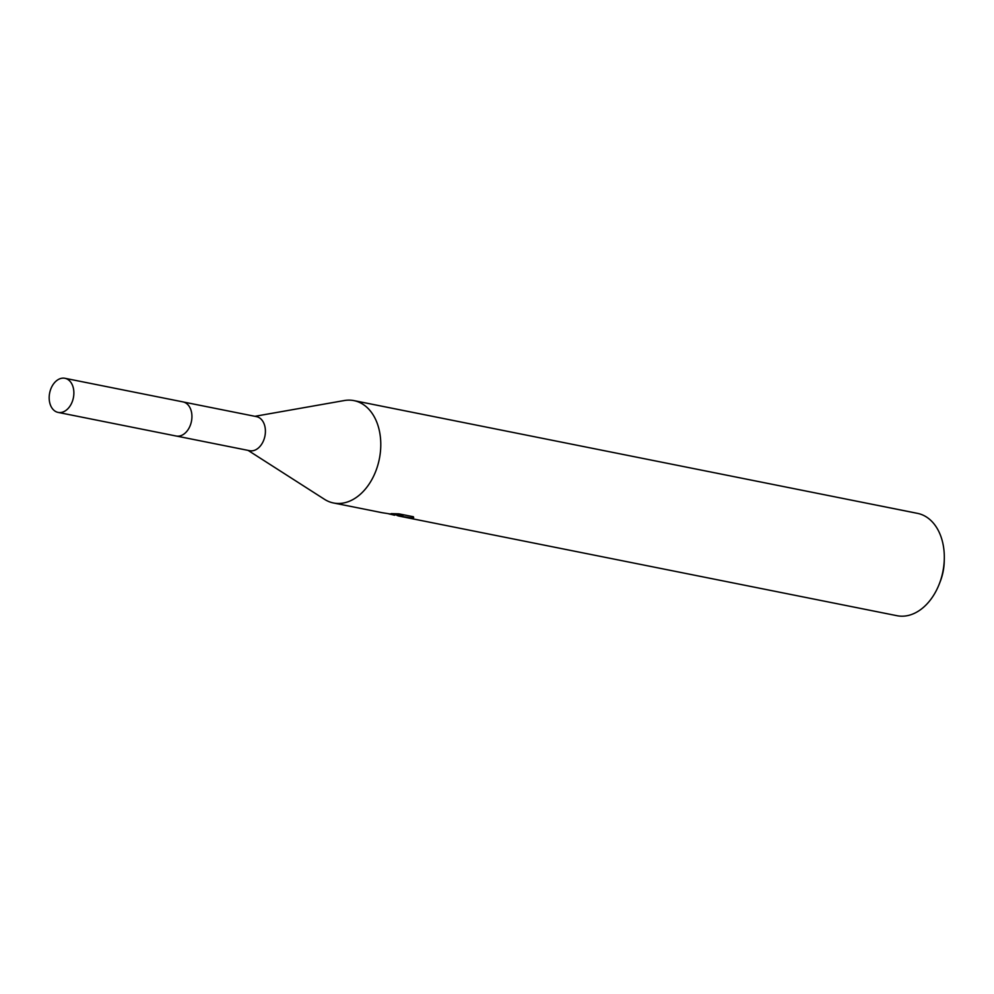 <?xml version="1.0" encoding="UTF-8"?>
<svg xmlns="http://www.w3.org/2000/svg" width="994" height="994" viewBox="0 0 994 994"><rect width="100%" height="100%" fill="white"/><g stroke="black" fill="none" stroke-linecap="round" stroke-linejoin="round"><path stroke-width="1.49" d="M249.531 450.68A17.383 12.09 -78.7 0 0 249.668 450.704A17.383 12.09 -78.7 0 0 264.913 436.142A17.383 12.09 -78.7 0 0 256.638 416.66A17.383 12.09 -78.7 0 0 256.489 416.623A17.383 12.09 -78.7 0 0 256.34 416.598M248.09 450.394L324.516 499.323A52.197 36.318 -78.7 0 0 333.065 502.889A52.197 36.318 -78.7 0 0 333.499 502.976A52.197 36.318 -78.7 0 0 379.286 459.24A52.197 36.318 -78.7 0 0 354.411 400.719A52.197 36.318 -78.7 0 0 353.976 400.619A52.197 36.318 -78.7 0 0 344.284 400.545L254.911 416.312M394.32 515.14L388.791 513.861M896.588 615.621A52.197 36.318 -78.7 0 0 897.023 615.708A52.197 36.318 -78.7 0 0 939.243 584.074A52.197 36.318 -78.7 0 0 944.3 558.814A52.197 36.318 -78.7 0 0 917.934 513.451A52.197 36.318 -78.7 0 0 917.499 513.364A52.197 36.318 -78.7 0 0 917.064 513.277M381.808 512.643L402.881 515.973L391.127 513.612L398.892 513.848L413.38 516.743L413.703 517.551L413.032 518.16L397.165 515.6M939.243 584.074L940.2 581.639A41.748 29.062 -78.7 0 0 944.238 561.424L944.3 558.814M403.142 514.693L402.881 515.973M413.33 516.731L413.044 518.147M49.7 392.767A17.395 12.102 -78.7 0 0 58.112 412.411A17.395 12.102 -78.7 0 0 73.357 397.923A17.395 12.102 -78.7 0 0 64.945 378.292A17.395 12.102 -78.7 0 0 49.7 392.767M58.112 412.411L176.162 436.018A17.395 12.102 -78.7 0 0 191.407 421.543A17.395 12.102 -78.7 0 0 182.983 401.899L64.945 378.292M176.696 436.105L249.668 450.704M393.226 514.929L394.705 515.227M333.499 502.976L382.255 512.73M398.557 515.998L897.023 615.708M353.976 400.619L917.499 513.364M183.517 402.023L256.489 416.623"/></g></svg>
